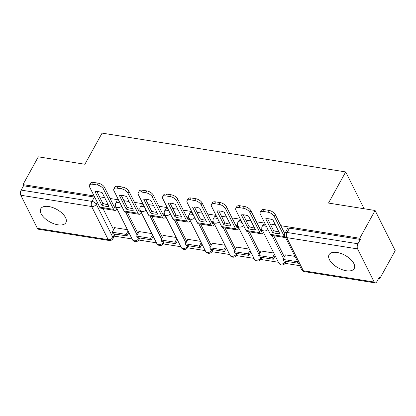 <?xml version="1.0" encoding="UTF-8"?>
<svg xmlns="http://www.w3.org/2000/svg" width="416" height="416" viewBox="0 0 416 416"><rect width="100%" height="100%" fill="white"/><g stroke="black" fill="none" stroke-linecap="round" stroke-linejoin="round"><path stroke-width="0.62" d="M57.897 224.801A14.347 7.145 -151.1 0 0 65.884 222.602A14.347 7.145 -151.1 0 0 62.114 213.247A14.347 7.145 -151.1 0 0 48.755 206.534A14.347 7.145 -151.1 0 0 40.768 208.738A14.347 7.145 -151.1 0 0 44.543 218.088A14.347 7.145 -151.1 0 0 57.897 224.801M346.221 270.743A14.347 7.145 -151.1 0 0 354.208 268.544A14.347 7.145 -151.1 0 0 350.433 259.189A14.347 7.145 -151.1 0 0 337.074 252.476A14.347 7.145 -151.1 0 0 329.092 254.675A14.347 7.145 -151.1 0 0 332.862 264.03A14.347 7.145 -151.1 0 0 346.221 270.743M119.07 201.006A3.676 1.83 -151.1 0 0 118.778 200.949A3.676 1.83 -151.1 0 0 116.73 201.516L115.882 203.05A3.676 1.83 28.9 0 1 117.931 202.483A3.676 1.83 28.9 0 1 120.26 203.382M143.463 204.89A3.676 1.83 -151.1 0 0 143.172 204.833A3.676 1.83 -151.1 0 0 141.123 205.4L140.275 206.934A3.676 1.83 28.9 0 1 142.324 206.372A3.676 1.83 28.9 0 1 144.654 207.267M167.856 208.78A3.676 1.83 -151.1 0 0 167.56 208.723A3.676 1.83 -151.1 0 0 165.516 209.284L164.668 210.824A3.676 1.83 28.9 0 1 166.712 210.257A3.676 1.83 28.9 0 1 169.042 211.151M192.249 212.664A3.676 1.83 -151.1 0 0 191.953 212.607A3.676 1.83 -151.1 0 0 189.904 213.174L189.056 214.708A3.676 1.83 28.9 0 1 191.105 214.146A3.676 1.83 28.9 0 1 193.435 215.041M216.637 216.549A3.676 1.83 -151.1 0 0 216.346 216.497A3.676 1.83 -151.1 0 0 214.297 217.058L213.45 218.598A3.676 1.83 28.9 0 1 215.498 218.031A3.676 1.83 28.9 0 1 217.828 218.925M241.03 220.438A3.676 1.83 -151.1 0 0 240.734 220.381A3.676 1.83 -151.1 0 0 238.69 220.948L237.843 222.482A3.676 1.83 28.9 0 1 239.886 221.915A3.676 1.83 28.9 0 1 242.216 222.815M265.424 224.323A3.676 1.83 -151.1 0 0 265.127 224.271A3.676 1.83 -151.1 0 0 263.078 224.832L262.231 226.366A3.676 1.83 28.9 0 1 264.28 225.805A3.676 1.83 28.9 0 1 266.609 226.699M114.369 236.132L132.07 238.95M138.741 240.016L156.463 242.835M163.134 243.901L180.851 246.724M187.528 247.785L205.244 250.609M211.916 251.675L229.637 254.498M236.309 255.559L254.025 258.383M260.702 259.449L278.418 262.267M285.09 263.333L299.614 265.647M378.732 278.252L379.865 278.434L379.278 277.264L376.891 281.59A3.676 1.872 99.1 0 1 375.138 282.88A3.676 1.872 99.1 0 1 374.176 282.043L357.588 248.903L286.759 237.619L303.347 270.754L374.176 282.043M94.089 195.936L22.974 184.605L38.308 156.827L84.9 164.247L102.086 133.12L345.691 171.933L328.505 203.065L375.097 210.491L395.2 250.656L379.865 278.434M103.002 208.53L113.61 229.72M375.097 210.491L359.762 238.269L280.821 225.69M275.382 224.827L270.265 224.011M264.831 223.142L256.428 221.806M250.994 220.938L245.877 220.121M240.438 219.258L232.04 217.916M226.6 217.053L221.484 216.237M216.05 215.368L207.646 214.032M202.207 213.164L197.09 212.352M191.656 211.484L183.253 210.148M177.819 209.279L172.702 208.463M167.263 207.6L158.865 206.258M153.426 205.395L148.309 204.578M142.87 203.71L134.472 202.374M129.033 201.505L123.916 200.689M118.482 199.826L110.079 198.484M104.645 197.621L99.528 196.804M37.388 228.379L108.217 239.663A3.676 1.872 99.1 0 0 109.179 240.505L38.35 229.216A3.676 1.872 -80.9 0 1 37.388 228.379L20.8 195.239A3.676 1.872 -80.9 0 1 21.169 190.102L91.998 201.391A3.676 1.83 28.9 0 1 96.299 204.23L112.882 237.37A3.676 1.83 28.9 0 1 112.975 238.649L115.367 234.322A3.676 1.83 -151.1 0 0 115.45 234.114M22.974 184.605L23.556 185.775L21.169 190.102M360.35 239.439L289.52 228.155A3.676 1.83 -151.1 0 0 287.472 228.722L285.085 233.048A3.676 1.83 28.9 0 1 287.128 232.482L357.958 243.771L360.35 239.439L359.762 238.269M357.958 243.771A3.676 1.872 99.1 0 0 357.588 248.903M294.986 256.396L285.173 254.831L285.329 255.148M273.79 253.022L260.78 250.947L260.941 251.264M249.397 249.132L236.392 247.062L236.548 247.374M225.004 245.248L211.999 243.173L212.155 243.49M200.616 241.358L187.606 239.288L187.767 239.6M176.223 237.474L163.218 235.399L163.374 235.716M151.83 233.584L138.824 231.514L138.98 231.826M127.395 212.415L138.003 233.605M151.788 216.299L162.391 237.494M176.176 220.189L186.784 241.379M200.569 224.073L211.177 245.263M224.962 227.963L235.565 249.153M249.35 231.847L259.958 253.037M273.744 235.732L284.352 256.927M364.109 208.738L345.691 171.933M115.726 206.284L113.833 205.977M284.981 233.251L284.57 233.184M262.075 229.601L260.182 229.299M237.682 225.716L235.789 225.415M213.294 221.827L211.396 221.525M188.9 217.942L187.008 217.641M164.507 214.053L162.614 213.751M140.119 210.168L138.221 209.867M127.436 229.7L114.431 227.625L114.592 227.942M138.476 237.78L138.814 238.462A3.676 1.83 28.9 0 1 138.908 239.741L139.755 238.207A3.676 1.83 -151.1 0 0 139.838 237.999M162.869 241.67L163.207 242.351A3.676 1.83 28.9 0 1 163.301 243.63L164.148 242.091A3.676 1.83 -151.1 0 0 164.232 241.888M187.257 245.554L187.6 246.236A3.676 1.83 28.9 0 1 187.694 247.515L188.542 245.981A3.676 1.83 -151.1 0 0 188.625 245.773M211.65 249.444L211.988 250.125A3.676 1.83 28.9 0 1 212.082 251.404L212.93 249.865A3.676 1.83 -151.1 0 0 213.013 249.662M236.044 253.328L236.382 254.01A3.676 1.83 28.9 0 1 236.475 255.289L237.323 253.755A3.676 1.83 -151.1 0 0 237.406 253.547M260.432 257.218L260.775 257.894A3.676 1.83 28.9 0 1 260.868 259.173L261.716 257.639A3.676 1.83 -151.1 0 0 261.799 257.431M284.825 261.102L285.163 261.784A3.676 1.83 28.9 0 1 285.256 263.063L286.104 261.529A3.676 1.83 -151.1 0 0 286.187 261.321M23.556 185.775L94.385 197.064A3.676 1.83 28.9 0 1 94.682 197.116M276.401 233.464A11.404 5.678 -151.1 0 0 279.739 233.522L272.927 219.918A11.404 5.678 28.9 0 0 265.736 218.774L272.542 232.378A11.404 5.678 -151.1 0 0 276.401 233.464M267.597 218.676L273.546 230.563A11.404 5.678 -151.1 0 0 277.399 231.65A11.404 5.678 -151.1 0 0 278.876 231.806M285.48 254.883L282.979 259.407L283.743 260.931L297.658 263.146L298.028 262.475M282.979 259.407L296.894 261.622L297.658 263.146M297.268 260.952L296.894 261.622M260.218 212.29L261.222 210.475A5.517 2.751 28.9 0 1 264.29 209.628L263.292 211.442A5.517 2.751 -151.1 0 0 260.218 212.29A5.517 2.751 -151.1 0 0 260.359 214.209L270.436 234.348A4.597 2.34 99.1 0 0 271.643 235.399L285.558 237.614A4.597 2.34 99.1 0 0 285.589 237.619M284.814 233.667L275.278 214.609L274.274 216.424L284.352 236.564A4.597 2.34 99.1 0 0 285.558 237.614M274.274 216.424A5.517 2.751 -151.1 0 0 267.826 212.165L268.824 210.35A5.517 2.751 28.9 0 1 275.278 214.609M263.292 211.442L267.826 212.165M264.29 209.628L268.824 210.35M273.546 230.563L272.542 232.378M252.008 229.58A11.404 5.678 -151.1 0 0 255.346 229.637L248.539 216.034A11.404 5.678 28.9 0 0 241.348 214.89L248.154 228.488A11.404 5.678 -151.1 0 0 252.008 229.58M243.209 214.791L249.153 226.673A11.404 5.678 -151.1 0 0 253.011 227.765A11.404 5.678 -151.1 0 0 254.488 227.916M261.087 250.994L258.591 255.523L259.35 257.041L273.265 259.262L275.179 255.798M258.591 255.523L272.506 257.738L273.265 259.262M274.414 254.275L272.506 257.738M235.825 208.4L236.829 206.586A5.517 2.751 28.9 0 1 239.902 205.743L238.898 207.558A5.517 2.751 -151.1 0 0 235.825 208.4A5.517 2.751 -151.1 0 0 235.966 210.319L246.048 230.464A4.597 2.34 99.1 0 0 247.25 231.514L261.165 233.73A4.597 2.34 99.1 0 0 263.338 232.144M262.579 230.62A2.205 1.123 -80.9 0 1 261.539 231.369A2.205 1.123 -80.9 0 1 260.962 230.864L250.884 210.725L249.881 212.54L259.964 232.679A4.597 2.34 99.1 0 0 261.165 233.73M249.881 212.54A5.517 2.751 -151.1 0 0 243.433 208.281L244.436 206.466A5.517 2.751 28.9 0 1 250.884 210.725M238.898 207.558L243.433 208.281M239.902 205.743L244.436 206.466M249.153 226.673L248.154 228.488M227.614 225.696A11.404 5.678 -151.1 0 0 230.953 225.748L224.146 212.15A11.404 5.678 28.9 0 0 216.954 211L223.761 224.604A11.404 5.678 -151.1 0 0 227.614 225.696M218.816 210.902L224.765 222.789A11.404 5.678 -151.1 0 0 228.618 223.881A11.404 5.678 -151.1 0 0 230.095 224.032M236.694 247.109L234.198 251.633L234.957 253.157L248.872 255.372L250.786 251.909M234.198 251.633L248.113 253.854L248.872 255.372M250.026 250.39L248.113 253.854M211.437 204.516L212.436 202.701A5.517 2.751 28.9 0 1 215.509 201.854L214.505 203.668A5.517 2.751 -151.1 0 0 211.437 204.516A5.517 2.751 -151.1 0 0 211.572 206.435L221.655 226.574A4.597 2.34 99.1 0 0 222.856 227.625L236.772 229.845A4.597 2.34 99.1 0 0 238.95 228.254M238.186 226.736A2.205 1.123 -80.9 0 1 237.151 227.484A2.205 1.123 -80.9 0 1 236.574 226.98L226.491 206.835L225.493 208.65L235.57 228.795A4.597 2.34 99.1 0 0 236.772 229.845M225.493 208.65A5.517 2.751 -151.1 0 0 219.04 204.391L220.043 202.576A5.517 2.751 28.9 0 1 226.491 206.835M214.505 203.668L219.04 204.391M215.509 201.854L220.043 202.576M224.765 222.789L223.761 224.604M203.226 221.806A11.404 5.678 -151.1 0 0 206.56 221.863L199.753 208.26A11.404 5.678 28.9 0 0 192.561 207.116L199.368 220.714A11.404 5.678 -151.1 0 0 203.226 221.806M194.423 207.017L200.372 218.899A11.404 5.678 -151.1 0 0 204.225 219.991A11.404 5.678 -151.1 0 0 205.702 220.147M212.306 243.22L209.804 247.749L210.569 249.272L224.484 251.488L226.398 248.024M209.804 247.749L223.72 249.964L224.484 251.488M225.633 246.501L223.72 249.964M187.044 200.632L188.048 198.817A5.517 2.751 28.9 0 1 191.116 197.969L190.117 199.784A5.517 2.751 -151.1 0 0 187.044 200.632A5.517 2.751 -151.1 0 0 187.184 202.55L197.262 222.69A4.597 2.34 99.1 0 0 198.468 223.74L212.384 225.956A4.597 2.34 99.1 0 0 214.557 224.37M213.793 222.846A2.205 1.123 -80.9 0 1 212.758 223.595A2.205 1.123 -80.9 0 1 212.181 223.09L202.103 202.951L201.1 204.766L211.177 224.905A4.597 2.34 99.1 0 0 212.384 225.956M201.1 204.766A5.517 2.751 -151.1 0 0 194.652 200.507L195.65 198.692A5.517 2.751 28.9 0 1 202.103 202.951M190.117 199.784L194.652 200.507M191.116 197.969L195.65 198.692M200.372 218.899L199.368 220.714M178.833 217.922A11.404 5.678 -151.1 0 0 182.172 217.974L175.365 204.376A11.404 5.678 28.9 0 0 168.173 203.226L174.98 216.83A11.404 5.678 -151.1 0 0 178.833 217.922M170.035 203.133L175.978 215.015A11.404 5.678 -151.1 0 0 179.837 216.107A11.404 5.678 -151.1 0 0 181.314 216.258M187.912 239.335L185.416 243.859L186.176 245.383L200.091 247.603L202.004 244.135M185.416 243.859L199.332 246.08L200.091 247.603M201.24 242.616L199.332 246.08M162.651 196.742L163.654 194.927A5.517 2.751 28.9 0 1 166.728 194.08L165.724 195.894A5.517 2.751 -151.1 0 0 162.651 196.742A5.517 2.751 -151.1 0 0 162.791 198.661L172.874 218.8A4.597 2.34 99.1 0 0 174.075 219.851L187.99 222.071A4.597 2.34 99.1 0 0 190.164 220.485M189.405 218.962A2.205 1.123 -80.9 0 1 188.365 219.71A2.205 1.123 -80.9 0 1 187.788 219.206L177.71 199.066L176.706 200.881L186.789 221.021A4.597 2.34 99.1 0 0 187.99 222.071M176.706 200.881A5.517 2.751 -151.1 0 0 170.258 196.617L171.262 194.802A5.517 2.751 28.9 0 1 177.71 199.066M165.724 195.894L170.258 196.617M166.728 194.08L171.262 194.802M175.978 215.015L174.98 216.83M154.44 214.032A11.404 5.678 -151.1 0 0 157.778 214.089L150.972 200.486A11.404 5.678 28.9 0 0 143.78 199.342L150.587 212.945A11.404 5.678 -151.1 0 0 154.44 214.032M145.642 199.243L151.59 211.13A11.404 5.678 -151.1 0 0 155.444 212.217A11.404 5.678 -151.1 0 0 156.92 212.373M163.519 235.451L161.023 239.975L161.782 241.498L175.698 243.714L177.611 240.25M161.023 239.975L174.938 242.19L175.698 243.714M176.852 238.727L174.938 242.19M138.263 192.858L139.261 191.043A5.517 2.751 28.9 0 1 142.334 190.195L141.331 192.01A5.517 2.751 -151.1 0 0 138.263 192.858A5.517 2.751 -151.1 0 0 138.398 194.776L148.481 214.916A4.597 2.34 99.1 0 0 149.682 215.966L163.597 218.182A4.597 2.34 99.1 0 0 165.776 216.596M165.012 215.072A2.205 1.123 -80.9 0 1 163.977 215.821A2.205 1.123 -80.9 0 1 163.4 215.316L153.317 195.177L152.318 196.992L162.396 217.131A4.597 2.34 99.1 0 0 163.597 218.182M152.318 196.992A5.517 2.751 -151.1 0 0 145.865 192.733L146.869 190.918A5.517 2.751 28.9 0 1 153.317 195.177M141.331 192.01L145.865 192.733M142.334 190.195L146.869 190.918M151.59 211.13L150.587 212.945M130.052 210.148A11.404 5.678 -151.1 0 0 133.385 210.205L126.578 196.602A11.404 5.678 28.9 0 0 119.387 195.458L126.194 209.056A11.404 5.678 -151.1 0 0 130.052 210.148M121.248 195.359L127.197 207.241A11.404 5.678 -151.1 0 0 131.05 208.333A11.404 5.678 -151.1 0 0 132.527 208.484M139.131 231.561L136.63 236.09L137.394 237.609L151.31 239.829L153.223 236.366M136.63 236.09L150.545 238.306L151.31 239.829M152.459 234.842L150.545 238.306M113.87 188.968L114.873 187.153A5.517 2.751 28.9 0 1 117.941 186.311L116.943 188.126A5.517 2.751 -151.1 0 0 113.87 188.968A5.517 2.751 -151.1 0 0 114.01 190.887L124.088 211.032A4.597 2.34 99.1 0 0 125.294 212.082L139.209 214.297A4.597 2.34 99.1 0 0 141.383 212.711M140.618 211.188A2.205 1.123 -80.9 0 1 139.584 211.936A2.205 1.123 -80.9 0 1 139.006 211.432L128.929 191.292L127.925 193.107L138.003 213.247A4.597 2.34 99.1 0 0 139.209 214.297M127.925 193.107A5.517 2.751 -151.1 0 0 121.477 188.843L122.476 187.028A5.517 2.751 28.9 0 1 128.929 191.292M116.943 188.126L121.477 188.843M117.941 186.311L122.476 187.028M127.197 207.241L126.194 209.056M105.659 206.263A11.404 5.678 -151.1 0 0 108.997 206.315L102.19 192.717A11.404 5.678 28.9 0 0 94.999 191.568L101.806 205.171A11.404 5.678 -151.1 0 0 105.659 206.263M96.86 191.469L102.804 203.356A11.404 5.678 -151.1 0 0 106.662 204.448A11.404 5.678 -151.1 0 0 108.139 204.599M114.738 227.677L112.242 232.201L113.001 233.724L126.916 235.94L128.83 232.476M112.242 232.201L126.157 234.421L126.916 235.94M128.066 230.953L126.157 234.421M89.476 185.084L90.48 183.269A5.517 2.751 28.9 0 1 93.553 182.421L92.55 184.236A5.517 2.751 -151.1 0 0 89.476 185.084A5.517 2.751 -151.1 0 0 89.617 187.002L99.7 207.142A4.597 2.34 99.1 0 0 100.901 208.192L114.816 210.413A4.597 2.34 99.1 0 0 116.99 208.822M116.23 207.303A2.205 1.123 -80.9 0 1 115.19 208.052A2.205 1.123 -80.9 0 1 114.613 207.548L104.536 187.403L103.532 189.218L113.615 209.362A4.597 2.34 99.1 0 0 114.816 210.413M103.532 189.218A5.517 2.751 -151.1 0 0 97.084 184.959L98.088 183.144A5.517 2.751 28.9 0 1 104.536 187.403M92.55 184.236L97.084 184.959M93.553 182.421L98.088 183.144M102.804 203.356L101.806 205.171M97.318 202.384L96.299 204.23A3.676 2.584 -26.6 0 1 91.629 206.523L20.8 195.239M114.743 234L112.882 237.37A3.676 2.584 -26.6 0 1 108.217 239.663L91.629 206.523A3.676 1.872 -80.9 0 1 91.998 201.391L94.385 197.064M125.637 212.134L137.155 235.144M139.131 237.89L138.814 238.462A3.676 2.584 -26.6 0 1 134.15 240.755A3.676 2.584 -26.6 0 1 132.397 239.611A3.676 3.676 0 0 0 138.908 239.741M150.03 216.024L161.543 239.028M163.524 241.774L163.207 242.351A3.676 2.584 -26.6 0 1 158.538 244.644A3.676 2.584 -26.6 0 1 156.79 243.5A3.676 3.676 0 0 0 163.301 243.63M174.424 219.908L185.936 242.913M187.918 245.658L187.6 246.236A3.676 2.584 -26.6 0 1 182.931 248.529A3.676 2.584 -26.6 0 1 181.184 247.385A3.676 3.676 0 0 0 187.694 247.515M198.812 223.792L210.33 246.802M212.306 249.548L211.988 250.125A3.676 2.584 -26.6 0 1 207.324 252.418A3.676 2.584 -26.6 0 1 205.572 251.269A3.676 3.676 0 0 0 212.082 251.404M223.205 227.682L234.718 250.687M236.699 253.432L236.382 254.01A3.676 2.584 -26.6 0 1 231.712 256.303A3.676 2.584 -26.6 0 1 229.965 255.159A3.676 3.676 0 0 0 236.475 255.289M247.598 231.566L259.111 254.576M261.092 257.322L260.775 257.894A3.676 2.584 -26.6 0 1 256.105 260.192A3.676 2.584 -26.6 0 1 254.358 259.043A3.676 3.676 0 0 0 260.868 259.173M271.986 235.456L283.504 258.461M285.485 261.206L285.163 261.784A3.676 2.584 -26.6 0 1 280.498 264.077A3.676 2.584 -26.6 0 1 278.751 262.933A3.676 3.676 0 0 0 285.256 263.063M278.751 262.933L262.163 229.793A3.676 2.584 -26.6 0 0 263.91 230.937A3.676 2.584 153.4 0 0 267.987 229.445M254.358 259.043L237.77 225.904A3.676 2.584 -26.6 0 0 239.517 227.053A3.676 2.584 153.4 0 0 243.594 225.56M229.965 255.159L213.382 222.019A3.676 2.584 -26.6 0 0 215.129 223.163A3.676 2.584 153.4 0 0 219.201 221.676M205.572 251.269L188.989 218.135A3.676 2.584 -26.6 0 0 190.736 219.279A3.676 2.584 153.4 0 0 194.813 217.786M181.184 247.385L164.596 214.245A3.676 2.584 -26.6 0 0 166.343 215.389A3.676 2.584 153.4 0 0 170.42 213.902M156.79 243.5L140.208 210.361A3.676 2.584 -26.6 0 0 141.955 211.505A3.676 2.584 153.4 0 0 146.026 210.012M132.397 239.611L115.814 206.471A3.676 2.584 -26.6 0 0 117.562 207.62A3.676 2.584 153.4 0 0 121.633 206.128M289.52 228.155L287.128 232.482A3.676 1.872 -80.9 0 0 286.759 237.619A3.676 2.584 153.4 0 1 285.012 236.47L301.6 269.61A3.676 3.676 0 0 0 304.309 271.596L375.138 282.88M304.309 271.596A3.676 1.872 99.1 0 1 303.347 270.754A3.676 2.584 153.4 0 1 301.6 269.61M270.436 234.348L284.352 236.564M260.676 230.287L262.564 230.589M246.048 230.464L259.964 232.679M236.283 226.403L238.17 226.704M221.655 226.574L235.57 228.795M211.895 222.518L213.777 222.815M197.262 222.69L211.177 224.905M187.502 218.629L189.389 218.93M172.874 218.8L186.789 221.021M163.108 214.744L164.996 215.046M148.481 214.916L162.396 217.131M138.72 210.855L140.603 211.156M124.088 211.032L138.003 213.247M114.327 206.97L116.215 207.272M99.7 207.142L113.615 209.362M262.231 226.366A3.676 3.676 0 0 0 262.163 229.793M237.843 222.482A3.676 3.676 0 0 0 237.77 225.904M213.45 218.598A3.676 3.676 0 0 0 213.382 222.019M189.056 214.708A3.676 3.676 0 0 0 188.989 218.135M164.668 210.824A3.676 3.676 0 0 0 164.596 214.245M140.275 206.934A3.676 3.676 0 0 0 140.208 210.361M115.882 203.05A3.676 3.676 0 0 0 115.814 206.471M109.179 240.505A3.676 3.676 0 0 0 112.975 238.649M285.085 233.048A3.676 3.676 0 0 0 285.012 236.47"/></g></svg>
